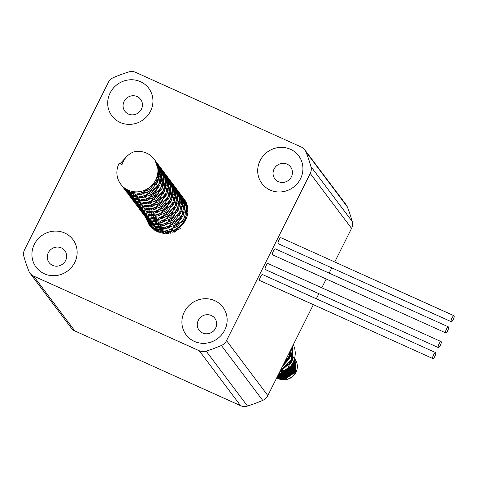 <?xml version="1.0" encoding="UTF-8"?>
<svg xmlns="http://www.w3.org/2000/svg" width="478" height="478" viewBox="0 0 478 478"><rect width="100%" height="100%" fill="white"/><g stroke="black" fill="none" stroke-linecap="round" stroke-linejoin="round"><path stroke-width="0.72" d="M435.667 352.633A3.286 0.896 114.3 0 0 435.566 352.549A3.286 0.896 114.3 0 0 433.498 354.957A3.286 0.896 114.3 0 0 432.757 358.452A3.286 0.896 114.3 0 0 432.859 358.542A3.286 0.896 114.3 0 0 434.926 356.134A3.286 0.896 114.3 0 0 435.667 352.633M262.601 274.617A3.286 0.896 114.3 0 0 262.494 274.527A3.286 0.896 114.3 0 0 260.432 276.935A3.286 0.896 114.3 0 0 259.685 280.437A3.286 0.896 114.3 0 0 259.793 280.52A3.286 0.896 114.3 0 0 259.93 280.544M441.17 341.645A3.286 0.896 114.3 0 0 441.069 341.555A3.286 0.896 114.3 0 0 439.001 343.963A3.286 0.896 114.3 0 0 438.26 347.464A3.286 0.896 114.3 0 0 438.362 347.554A3.286 0.896 114.3 0 0 440.429 345.146A3.286 0.896 114.3 0 0 441.17 341.645M268.104 263.623A3.286 0.896 114.3 0 0 267.997 263.539A3.286 0.896 114.3 0 0 265.935 265.947A3.286 0.896 114.3 0 0 265.188 269.449A3.286 0.896 114.3 0 0 265.296 269.532A3.286 0.896 114.3 0 0 265.433 269.556M454.1 315.833A3.286 0.896 114.3 0 0 453.992 315.743A3.286 0.896 114.3 0 0 451.931 318.151A3.286 0.896 114.3 0 0 451.184 321.652A3.286 0.896 114.3 0 0 451.292 321.736A3.286 0.896 114.3 0 0 453.359 319.328A3.286 0.896 114.3 0 0 454.1 315.833M281.034 237.811A3.286 0.896 114.3 0 0 280.927 237.721A3.286 0.896 114.3 0 0 278.859 240.129A3.286 0.896 114.3 0 0 278.118 243.631A3.286 0.896 114.3 0 0 278.22 243.72A3.286 0.896 114.3 0 0 278.357 243.738M448.525 326.958A3.286 0.896 114.3 0 0 448.424 326.868A3.286 0.896 114.3 0 0 446.356 329.276A3.286 0.896 114.3 0 0 445.615 332.778A3.286 0.896 114.3 0 0 445.717 332.867A3.286 0.896 114.3 0 0 447.784 330.459A3.286 0.896 114.3 0 0 448.525 326.958M275.459 248.936A3.286 0.896 114.3 0 0 275.352 248.853A3.286 0.896 114.3 0 0 273.291 251.261A3.286 0.896 114.3 0 0 272.544 254.756A3.286 0.896 114.3 0 0 272.651 254.846A3.286 0.896 114.3 0 0 272.789 254.87M224.72 330.119A23.016 21.904 143 0 1 194.325 341.388A23.016 21.904 143 0 1 184.335 311.913A23.016 21.904 143 0 1 214.73 300.644A23.016 21.904 143 0 1 224.72 330.119M198.304 320.344A9.865 9.387 -37 0 0 199.075 330.179A9.865 9.387 -37 0 0 215.614 328.147A9.865 9.387 -37 0 0 214.843 318.318A9.865 9.387 -37 0 0 198.304 320.344M300.501 178.778A23.016 21.904 143 0 1 270.112 190.053A23.016 21.904 143 0 1 260.122 160.578A23.016 21.904 143 0 1 290.516 149.303A23.016 21.904 143 0 1 300.501 178.778M274.091 169.009A9.865 9.387 -37 0 0 274.856 178.838A9.865 9.387 -37 0 0 291.395 176.812A9.865 9.387 -37 0 0 290.624 166.977A9.865 9.387 -37 0 0 274.091 169.009M74.729 262.5A23.016 21.904 143 0 1 44.335 273.769A23.016 21.904 143 0 1 34.344 244.294A23.016 21.904 143 0 1 64.739 233.025A23.016 21.904 143 0 1 74.729 262.5M48.314 252.731A9.865 9.387 -37 0 0 49.085 262.559A9.865 9.387 -37 0 0 65.617 260.528A9.865 9.387 -37 0 0 64.847 250.699A9.865 9.387 -37 0 0 48.314 252.731M150.51 111.165A23.016 21.904 143 0 1 120.115 122.434A23.016 21.904 143 0 1 110.125 92.959A23.016 21.904 143 0 1 140.52 81.69A23.016 21.904 143 0 1 150.51 111.165M124.095 101.39A9.865 9.387 -37 0 0 124.866 111.225A9.865 9.387 -37 0 0 141.404 109.193A9.865 9.387 -37 0 0 140.634 99.364A9.865 9.387 -37 0 0 124.095 101.39M294.836 359.044A13.151 12.518 143 0 1 294.95 359.193A13.151 12.518 143 0 1 295.978 372.302A13.151 12.518 143 0 1 277.443 378.14C285.085 381.432 291.216 379.424 295.834 372.117L295.028 359.319L294.621 358.757M283.233 364.816L287.308 359.259M288.27 357.622L287.212 360.651L282.683 365.915M282.384 366.507L287.409 360.914L288.646 356.875M289.088 355.895L287.816 361.189M288.616 359.952L289.28 355.417M289.525 354.766L289.423 358.494M289.752 357.813L289.638 354.437M289.788 353.989L290.14 356.917M290.319 356.469L289.853 353.768M289.943 353.463L290.54 355.865M290.032 361.691L289.321 363.453L280.257 370.755M280.084 371.107L289.519 363.716L290.558 360.759M290.642 355.56L289.985 353.314M290.038 353.111L290.773 355.142M291.138 359.581L289.847 364.152L288.485 366.363M290.062 364.379L291.389 359.014M290.839 354.933L290.068 353.021M290.098 352.901L290.917 354.652M291.694 358.255L291.269 362.461M291.717 361.631L291.837 357.873M290.959 354.515L290.11 352.854M291.03 354.246L290.128 352.782L291.006 354.329M292.016 357.353L292.225 360.555M280.084 373.443L291.096 365.813L291.383 365.198M292.446 360.03L292.1 357.09M290.128 352.782L291.054 354.144M292.207 356.731L292.721 359.325M292.381 363.639L291.425 366.25L280.694 373.85L278.674 373.916M278.555 374.16L280.897 374.113L291.622 366.518L292.793 362.91M292.847 358.966L292.261 356.558M291.066 354.096L290.409 353.158M290.505 353.29L290.935 353.857M292.327 356.319L293.014 358.482M293.283 361.93L291.95 366.955L281.219 374.549L278.357 374.549M278.244 374.776L281.423 374.812L292.148 367.218L293.498 361.44M293.086 358.237L292.357 356.206M292.512 356.164L293.187 357.908M293.779 360.77L292.476 367.654L281.751 375.248L278.065 375.128M277.963 375.338L281.948 375.517L292.679 367.917L293.91 360.43M293.235 357.741L292.428 356.014M292.434 355.913L293.295 357.526M294.084 359.964L293.002 368.353L282.277 375.947L277.802 375.66M277.706 375.851L282.474 376.216L293.205 368.616L294.161 359.725M293.325 357.419L292.44 355.883L293.361 357.287M294.269 359.396L293.534 369.052L282.803 376.652L277.557 376.144M277.473 376.317L283 376.915L293.731 369.315L294.323 359.235M293.373 357.227L292.512 355.955M292.614 356.086L293.038 356.654M294.388 359.014L294.06 369.751L283.329 377.351L277.342 376.58M277.264 376.736L283.526 377.614L294.257 370.014L294.418 358.912M292.912 356.54L293.301 357.006M294.46 358.775L294.585 370.45L283.854 378.05L277.144 376.975M277.079 377.112L284.051 378.313L294.783 370.719L294.478 358.715M294.496 358.643L295.111 371.149L284.38 378.749L276.971 377.321M276.911 377.441L284.577 379.012L295.308 371.418L294.502 358.62L295.637 371.854L284.906 379.448L276.822 377.62M286.268 360.741L283.615 364.045M281.656 369.775L288.485 363.955M283.938 370.253L279.809 371.657M279.648 371.974L281.62 371.549M290.385 366.501L281.554 372.924M158.708 193.644A20.883 19.873 143 0 0 156.665 194.827L151.753 198.92M149.417 202.104L148.903 203.013M148.049 200.288L149.441 198.245M158.606 191.355L160.99 190.549M163.619 189.999L165.167 189.826M167.133 189.766L168.376 189.826M170.013 190.017L171.076 190.208M172.498 190.555L173.436 190.841M174.703 191.314L175.54 191.672M176.681 192.24L177.434 192.664M178.461 193.315L179.142 193.793M180.069 194.516L180.678 195.048M181.515 195.843L182.064 196.422M182.811 197.283L183.797 198.603L187.31 208.647L185.333 219.253C181.353 226.817 175.295 230.988 167.145 231.77L180.654 228.693L163.888 233.473L149.232 225.222L145.551 217.191M162.49 192.144A20.883 19.873 143 0 1 164.372 191.69M166.631 191.373A20.883 19.873 143 0 1 168.011 191.302M169.798 191.343A20.883 19.873 143 0 1 170.945 191.451M172.462 191.702A20.883 19.873 143 0 1 173.454 191.929M174.787 192.317A20.883 19.873 143 0 1 175.665 192.634M176.848 193.136A20.883 19.873 143 0 1 177.637 193.518M178.7 194.116A20.883 19.873 143 0 1 179.405 194.564M180.367 195.239A20.883 19.873 143 0 1 181.001 195.735M181.861 196.488A20.883 19.873 143 0 1 182.429 197.038M183.199 197.862A20.883 19.873 143 0 1 183.701 198.46M183.301 197.91L184.114 198.985A20.883 19.873 143 0 1 185.739 219.796A20.883 19.873 143 0 1 167.145 231.77M148.766 221.469L150.134 223.286L157.788 229.147L167.593 230.372L177.487 226.375L184.377 217.98L186.354 207.38L182.847 197.336L180.983 194.827L184.992 205.564L183.008 216.17L176.125 224.558L166.225 228.556L156.42 227.331L148.305 220.824M181.64 195.753L181.114 195.155M180.314 194.331L179.728 193.781M178.838 193.028L178.186 192.526M177.201 191.845L176.478 191.397M175.39 190.794L174.59 190.405M173.377 189.897L172.486 189.575M171.13 189.174L170.12 188.941M168.579 188.679L167.419 188.559M165.609 188.499L164.211 188.559M161.934 188.852L160.04 189.282M156.27 190.698L149.435 195.837M147.099 199.021L146.585 199.929M145.73 197.205L147.122 195.167M156.282 188.272L158.672 187.466M161.301 186.916L162.849 186.743M164.814 186.689L166.051 186.743M167.694 186.934L168.758 187.125M170.18 187.472L171.118 187.758M172.385 188.23L173.221 188.589M174.362 189.157L175.115 189.581M176.143 190.232L176.824 190.71M177.75 191.433L178.36 191.965M179.196 192.759L179.746 193.339M180.493 194.199L180.983 194.827M146.447 218.386L147.816 220.203L155.47 226.064L165.274 227.289L175.169 223.292L182.058 214.903L184.036 204.297L180.529 194.253L178.664 191.744L182.674 202.481L180.69 213.086L173.807 221.475L163.906 225.473L154.101 224.248L145.987 217.741M179.322 192.67L178.796 192.072M177.995 191.248L177.41 190.698M176.519 189.945L175.868 189.443M174.882 188.762L174.159 188.314M173.072 187.711L172.271 187.322M171.058 186.814L170.162 186.492M168.812 186.091L167.802 185.858M166.26 185.595L165.101 185.476M163.291 185.416L161.893 185.476M159.616 185.769L157.722 186.199M153.952 187.615L147.116 192.754M144.78 195.938L144.266 196.846M143.412 194.122L144.804 192.084M153.964 185.189L156.354 184.389M158.983 183.833L160.53 183.66M162.496 183.606L163.733 183.66M165.376 183.851L166.44 184.042M167.862 184.389L168.8 184.675M170.066 185.147L170.903 185.506M172.038 186.073L172.797 186.498M173.819 187.149L174.5 187.627M175.432 188.35L176.041 188.882M176.878 189.676L177.428 190.256M178.174 191.116L178.664 191.744M175.856 188.033L176.842 189.354L180.355 199.398L178.372 210.003L171.488 218.392L161.588 222.389L151.783 221.165L144.129 215.303L145.491 217.12L153.151 222.981L162.95 224.206L172.851 220.209L179.74 211.82L181.718 201.214L177.714 190.477M176.997 189.587L176.478 188.989M175.677 188.165L175.091 187.615M174.201 186.862L173.55 186.36M172.564 185.679L171.841 185.231M170.754 184.627L169.953 184.239M168.74 183.731L167.844 183.409M166.487 183.008L165.484 182.775M163.942 182.512L162.783 182.393M160.972 182.333L159.574 182.393M157.298 182.686L155.404 183.116M142.462 192.855L141.948 193.763M156.665 180.75L158.212 180.576M160.172 180.523L161.415 180.576M163.058 180.768L164.115 180.959M165.543 181.305L166.481 181.592M167.748 182.064L168.585 182.423M169.72 182.99L170.479 183.415M171.5 184.066L172.182 184.544M173.108 185.273L173.723 185.799M174.56 186.593L175.109 187.173M141.811 212.22L143.173 214.036L150.827 219.898L160.632 221.123L170.532 217.126L177.422 208.737L179.399 198.131L175.39 187.394L174.022 185.578L178.037 196.315L176.053 206.92L169.164 215.309L159.27 219.306L149.465 218.082L141.345 211.581M174.679 186.504L174.153 185.906M173.359 185.082L172.773 184.532M171.883 183.779L171.232 183.277M170.246 182.596L169.523 182.148M168.435 181.544L167.629 181.156M166.422 180.648L165.525 180.326M164.169 179.925L163.165 179.692M161.624 179.429L160.465 179.31M158.654 179.25L157.256 179.31M157.854 177.44L159.096 177.493M160.733 177.685L161.797 177.876M163.225 178.222L164.163 178.509M165.43 178.981L166.266 179.34M167.402 179.907L168.154 180.331M169.182 180.983L169.863 181.461M170.789 182.19L171.405 182.716M172.241 183.51L172.791 184.09M173.538 184.95L174.028 185.578M171.22 181.873L172.205 183.188L175.719 193.231L173.735 203.837L166.846 212.226L156.951 216.223L147.146 214.998L139.486 209.137L140.855 210.953L148.509 216.815L158.314 218.04L168.214 214.042L175.103 205.654L177.081 195.048L173.574 185.004L171.704 182.494M172.361 183.421L171.835 182.823M171.04 181.999L170.455 181.449M169.565 180.696L168.913 180.194M167.927 179.513L167.204 179.065M166.111 178.461L165.31 178.073M164.103 177.565L163.207 177.242M161.851 176.842L160.847 176.609M159.305 176.346L158.146 176.227M158.415 174.601L159.479 174.793M160.907 175.139L161.845 175.426M163.112 175.898L163.948 176.257M165.083 176.824L165.836 177.248M166.864 177.9L167.545 178.378M168.471 179.107L169.087 179.632M169.923 180.427L170.473 181.007M137.174 206.06L138.536 207.87L146.19 213.732L155.995 214.957L165.896 210.959L172.785 202.57L174.763 191.965L171.255 181.921L169.385 179.411M170.043 180.337L169.517 179.74M168.722 178.921L168.136 178.366M167.246 177.613L166.595 177.111M165.609 176.43L164.886 175.982M163.793 175.384L162.992 174.99M161.785 174.482L160.889 174.159M159.532 173.759L158.529 173.526M158.588 172.056L159.527 172.349M160.793 172.815L161.63 173.179M162.765 173.741L163.518 174.165M164.546 174.817L165.227 175.295M166.153 176.024L166.768 176.555M167.605 177.35L168.154 177.924M168.895 178.79L169.887 180.104L173.394 190.148L171.417 200.754L164.528 209.143L154.633 213.146L144.828 211.915L136.708 205.415M134.856 202.977L136.218 204.787L143.872 210.649L153.677 211.874L163.578 207.876L170.467 199.487L172.444 188.882L168.435 178.151L167.067 176.328L171.076 187.065L169.098 197.671L162.209 206.06L152.315 210.063L142.51 208.832L134.39 202.331M167.724 177.254L167.198 176.657M166.404 175.838L165.812 175.283M164.928 174.53L164.277 174.028M163.291 173.347L162.568 172.899M161.474 172.301L160.674 171.907M159.461 171.399L158.571 171.076M158.469 169.732L159.311 170.096M160.447 170.658L161.2 171.082M162.227 171.733L162.908 172.211M163.834 172.94L164.45 173.472M165.28 174.267L165.836 174.84M166.577 175.707L167.073 176.334M132.531 199.894L133.9 201.71L141.554 207.566L151.359 208.796L161.259 204.793L168.142 196.404L170.126 185.799L166.613 175.755L164.749 173.245L168.758 183.982L166.78 194.588L159.891 202.977L149.99 206.98L140.191 205.749L132.071 199.248M165.406 174.171L164.88 173.574M164.085 172.755L163.494 172.205M162.61 171.447L161.952 170.945M160.972 170.264L160.25 169.815M159.156 169.218L158.355 168.83M158.128 167.575L158.881 167.999M159.909 168.65L160.59 169.134M161.516 169.857L162.132 170.389M162.962 171.184L163.518 171.757M164.259 172.624L164.755 173.251M131.581 198.621L139.235 204.482L149.04 205.713L158.941 201.71L165.824 193.321L167.808 182.716L163.799 171.984L162.43 170.162L166.44 180.899L164.462 191.505L157.573 199.894L147.672 203.897L137.867 202.666L129.753 196.165M163.088 171.088L162.562 170.491M161.767 169.672L161.176 169.122M160.291 168.364L159.634 167.862M158.654 167.181L157.931 166.732M157.591 165.567L158.272 166.051M159.198 166.774L159.813 167.306M160.644 168.101L161.194 168.68M161.94 169.541L162.43 170.168M127.895 193.727L129.263 195.544L136.917 201.399L146.722 202.63L156.617 198.627L163.506 190.238L165.49 179.632L161.48 168.901M160.769 168.005L160.244 167.408M159.449 166.589L158.857 166.039M157.973 165.28L157.316 164.785M156.88 163.691L157.495 164.223M158.326 165.018L158.875 165.597M159.622 166.458L160.614 167.778L164.121 177.822L162.144 188.422L155.254 196.811L145.354 200.814L135.549 199.583L127.435 193.082M157.304 163.374L158.29 164.695L161.803 174.739L159.825 185.339L152.936 193.733L143.036 197.731L133.231 196.5L125.577 190.638L126.945 192.461L134.599 198.316L144.404 199.547L154.298 195.544L161.188 187.155L163.171 176.549L159.162 165.818M158.451 164.922L157.925 164.324M157.125 163.506L156.539 162.956M156.007 161.934L156.557 162.514M124.621 189.372L132.281 195.233L142.086 196.464L151.98 192.461L158.869 184.072L160.847 173.472L156.844 162.735L155.475 160.913L159.485 171.656L157.501 182.255L150.618 190.65L140.717 194.648L130.912 193.417L122.798 186.916M156.133 161.845L155.607 161.247M122.099 164.301L121.884 164.635M119.948 163.769L126.867 156.402M154.986 160.291L155.475 160.919M147.69 219.868L147.296 219.169M146.782 218.135L146.465 217.382M146.059 216.265L145.814 215.459M145.485 207.046L145.742 205.857M146.292 204.022L146.854 202.612M145.372 216.785L144.977 216.086M144.464 215.052L144.141 214.299M143.741 213.182L143.496 212.375M143.161 203.963L143.424 202.774M143.974 200.939L144.535 199.529M144.129 215.303L143.669 214.664M143.053 213.702L142.659 213.003M142.145 211.969L141.823 211.216M141.422 210.099L141.177 209.292M140.843 200.88L141.106 199.69M141.655 197.856L142.211 196.446M140.735 210.619L140.341 209.92M139.827 208.886L139.504 208.133M139.098 207.016L138.859 206.209M139.337 194.773L139.893 193.363M139.486 209.137L139.026 208.498M138.417 207.536L138.023 206.837M133.774 201.369L133.386 200.67M132.872 199.637L132.549 198.884M132.143 197.767L131.898 196.96M131.611 195.753L131.456 194.881M131.307 193.572L131.253 192.622M130.351 192.305L130.446 193.226M130.661 194.486L130.853 195.335M131.193 196.5L131.468 197.289M131.916 198.37L132.269 199.099M132.824 200.103L133.248 200.778M131.456 198.286L131.062 197.587M130.554 196.554L130.231 195.801M129.825 194.683L129.58 193.877M129.293 192.67L129.138 191.798M128.343 191.403L128.534 192.252M128.875 193.417L129.15 194.205M129.598 195.287L129.95 196.016M130.506 197.02L130.924 197.695M129.138 195.203L128.743 194.51M128.235 193.471L127.913 192.718M127.507 191.6L127.262 190.794M126.551 190.334L126.831 191.122M127.279 192.204L127.632 192.933M128.188 193.937L128.606 194.612M126.819 192.12L126.425 191.427M125.911 190.387L125.594 189.635M124.961 189.121L125.314 189.85M125.869 190.853L126.288 191.529M125.577 190.638L125.117 189.999M124.501 189.037L124.107 188.344M123.551 187.77L123.969 188.446M120.725 184.191L122.308 186.295L129.962 192.15L139.767 193.381L149.662 189.384L156.551 180.989L158.529 170.389L155.021 160.345L154.095 159.084A20.883 19.873 143 0 1 155.726 179.895A20.883 19.873 143 0 1 120.725 184.191A20.883 19.873 143 0 1 119.094 163.38L121.986 164.683C123.838 158.821 127.608 154.603 133.284 152.028A20.883 19.873 143 0 1 154.095 159.084M184.084 201.919A72.345 68.844 -37 0 0 183.749 202.057M182.674 202.517A72.345 68.844 -37 0 0 181.777 202.911M180.236 203.628A72.345 68.844 -37 0 0 178.951 204.255M169.594 209.824A72.345 68.844 -37 0 0 164.372 213.809M156.647 221.236A72.345 68.844 -37 0 0 155.726 222.276M153.402 225.072A72.345 68.844 -37 0 0 153.044 225.532M152.129 226.739A72.345 68.844 -37 0 0 151.759 227.241M186.623 204.68A72.345 68.844 -37 0 0 186.026 204.925M181.939 206.771A72.345 68.844 -37 0 0 181.329 207.07M179.119 208.217A72.345 68.844 -37 0 0 177.129 209.328M172.588 212.178A72.345 68.844 -37 0 0 166.517 216.749M158.696 224.296A72.345 68.844 -37 0 0 157.889 225.21M155.535 228.054A72.345 68.844 -37 0 0 155.242 228.43M154.382 229.56A72.345 68.844 -37 0 0 154.131 229.894M278.722 373.82A20.883 19.873 143 0 0 293.032 362.438A20.883 19.873 143 0 0 293.528 345.212L293.295 344.722M292.954 345.397L291.998 361.057L279.403 372.464M280.443 370.384L291.042 359.791L292.572 346.162M291.694 347.924L289.68 357.974L282.271 366.734M284.01 363.268L288.724 356.708L290.624 350.057M23.9 256.447A151.263 143.944 -37 0 0 28.901 271.211A9.865 9.387 -37 0 0 30.054 273.249A9.865 9.387 -37 0 0 33.568 276.051L199.266 350.75A9.865 9.387 -37 0 0 206.161 351.121A151.263 143.944 -37 0 0 221.386 345.475A9.865 9.387 -37 0 0 226.518 340.641L310.24 173.454A9.865 9.387 -37 0 0 310.945 166.625A151.263 143.944 -37 0 0 305.944 151.867A9.865 9.387 -37 0 0 304.797 149.829A9.865 9.387 -37 0 0 301.283 147.027L135.585 72.327A9.865 9.387 -37 0 0 128.684 71.957A151.263 143.944 -37 0 0 113.459 77.597A9.865 9.387 -37 0 0 108.327 82.431L24.605 249.618A9.865 9.387 -37 0 0 23.9 256.447M285.832 361.29L283.824 363.639M30.054 273.249L71.365 328.171A9.865 9.387 -37 0 0 74.879 330.973L240.577 405.673A9.865 9.387 -37 0 0 247.479 406.043A151.263 143.944 -37 0 0 262.697 400.403A9.865 9.387 -37 0 0 267.835 395.569L313.353 304.665M316.299 298.78L318.856 293.677M321.802 287.792L326.211 278.991M329.157 273.105L331.78 267.865M334.731 261.98L351.557 228.382A9.865 9.387 -37 0 0 352.262 221.553A151.263 143.944 -37 0 0 347.255 206.789A9.865 9.387 -37 0 0 346.108 204.751L304.797 149.829M276.804 377.65L277.443 378.14M150.038 226.225L147.218 219.414M147.2 219.318L147.14 219.014M146.8 214.855L146.842 213.977M146.967 212.632L147.122 211.629M147.451 210.087L147.78 208.928M148.431 207.117L149.064 205.707M150.391 203.365L151.932 201.262M160.805 194.588L163.291 193.662M165.974 192.993L167.545 192.754M169.517 192.598L170.754 192.586M172.379 192.67L173.424 192.789M174.817 193.016L175.713 193.214M176.914 193.536L177.691 193.781M151.383 227.659L149.536 222.497M152.709 206.448L154.251 204.345M163.123 197.671L165.615 196.745M168.298 196.076L169.863 195.837M171.835 195.681L173.078 195.669M174.697 195.753L175.743 195.872M177.135 196.1L178.031 196.297M179.232 196.619L180.009 196.864M181.031 197.241L181.682 197.504M182.506 197.88L182.996 198.119M152.882 228.974L151.777 225.18M152.088 216.253L152.416 215.094M153.068 213.278L153.701 211.874M155.027 209.531L156.569 207.428M165.442 200.754L167.933 199.828M170.616 199.159L172.182 198.92M174.153 198.764L175.396 198.752M177.015 198.836L178.061 198.95M179.453 199.183L180.349 199.38M181.55 199.702L182.327 199.947M183.349 200.324L184 200.587M184.825 200.963L185.315 201.202M154.549 230.169L153.904 226.996M153.808 226.022L153.767 225.269M153.761 224.104L153.796 223.226M153.922 221.882L154.077 220.878M154.406 219.336L154.735 218.177M155.386 216.361L156.019 214.957M157.346 212.614L158.887 210.511M167.76 203.837L170.252 202.911M172.934 202.242L174.5 202.003M176.472 201.847L177.714 201.836M179.34 201.919L180.379 202.033M181.771 202.266L182.674 202.463M183.869 202.786L184.645 203.031M185.667 203.407L186.318 203.67M156.396 231.238L156.085 228.353M156.079 227.187L156.115 226.309M156.24 224.965L156.396 223.961M156.724 222.419L157.053 221.26M157.704 219.444L158.338 218.04M159.67 215.698L161.206 213.594M170.078 206.92L172.57 205.994M175.253 205.325L176.818 205.086M178.79 204.931L180.033 204.919M181.658 205.002L182.704 205.116M184.09 205.349L184.992 205.546M186.187 205.869L186.964 206.114M158.445 232.147L158.433 229.392M158.559 228.048L158.714 227.044M159.043 225.502L159.371 224.343M160.022 222.527L160.656 221.123M161.988 218.781L163.524 216.677M172.397 210.003L174.888 209.077M177.571 208.408L179.136 208.169M181.108 208.014L182.351 208.002M183.976 208.085L185.022 208.199M186.408 208.432L187.31 208.629M160.728 232.888L161.032 230.127M161.361 228.586L161.689 227.426M162.341 225.61L162.974 224.206M164.307 221.858L165.848 219.755M174.715 213.086L177.207 212.16M179.889 211.491L181.455 211.252M183.433 211.091L184.669 211.085M186.295 211.168L187.34 211.282M163.321 233.401L164.008 230.51M164.659 228.693L165.292 227.289M166.625 224.941L168.166 222.838M177.033 216.17L179.525 215.243M182.208 214.574L183.773 214.329M185.751 214.174L186.988 214.162M166.32 233.605L167.611 230.372M168.943 228.024L170.485 225.921M179.352 219.253L181.843 218.327M184.526 217.657L186.091 217.412M170.001 233.312L170.837 231.788M171.261 231.107L172.803 229.004M181.67 222.336L184.161 221.41M175.396 231.758L176.436 230.623M149.536 225.622L146.28 218.165M146.166 217.562L146.089 217.084M145.975 216.211L145.945 215.913M148.873 203.072L149.477 202.086M152.135 198.734L158.296 194.098M162.317 192.431L164.265 191.911M166.577 191.511L167.987 191.379M150.821 227.092L148.598 221.242M148.485 220.645L148.407 220.167M148.294 219.294L148.234 218.601M148.186 217.508L148.186 216.677M148.252 215.405L148.353 214.455M148.592 212.997L148.837 211.909M149.339 210.218L149.823 208.928M150.797 206.86L151.795 205.17M154.454 201.818L160.62 197.181M164.635 195.514L166.583 194.994M168.901 194.594L170.305 194.462M172.116 194.421L173.269 194.468M174.793 194.624L175.773 194.773M177.081 195.048L177.93 195.269M179.059 195.616L179.782 195.872M180.732 196.255L181.323 196.518M182.052 196.87L182.453 197.079M152.255 228.454L150.899 224.236M151.657 213.302L152.141 212.011M153.115 209.944L154.113 208.253M156.772 204.901L162.938 200.264M166.959 198.597L168.901 198.077M171.22 197.677L172.624 197.545M174.434 197.504L175.587 197.551M177.111 197.707L178.091 197.856M179.399 198.131L180.248 198.352M181.377 198.699L182.1 198.956M183.05 199.338L183.642 199.601M184.371 199.953L184.771 200.163M153.856 229.703L153.044 226.327M152.93 225.461L152.87 224.768M152.823 223.668L152.823 222.844M152.888 221.571L152.99 220.621M153.229 219.163L153.474 218.07M153.976 216.385L154.46 215.094M155.434 213.027L156.431 211.336M159.09 207.978L165.257 203.347M169.278 201.68L171.22 201.16M173.538 200.76L174.942 200.629M176.758 200.587L177.906 200.635M179.429 200.79L180.409 200.939M181.718 201.214L182.566 201.435M183.695 201.782L184.424 202.039M185.368 202.421L185.96 202.684M155.625 230.82L155.189 227.845M155.141 226.751L155.141 225.927M155.207 224.654L155.308 223.704M155.547 222.246L155.792 221.153M156.294 219.468L156.778 218.177M157.752 216.11L158.75 214.419M161.409 211.061L167.575 206.43M171.596 204.763L173.538 204.243M175.856 203.843L177.26 203.712M179.077 203.67L180.224 203.718M181.748 203.873L182.727 204.022M184.036 204.297L184.884 204.518M186.014 204.865L186.743 205.122M157.591 231.8L157.459 229.01M157.525 227.737L157.626 226.787M157.865 225.329L158.11 224.236M158.612 222.551L159.096 221.26M160.07 219.193L161.068 217.502M163.727 214.144L169.893 209.513M173.914 207.846L175.856 207.327M178.174 206.926L179.585 206.795M181.395 206.753L182.542 206.801M184.066 206.956L185.046 207.105M186.354 207.38L187.203 207.601M159.772 232.613L159.945 229.87M160.184 228.412L160.435 227.319M160.931 225.634L161.415 224.343M162.389 222.276L163.392 220.585M166.051 217.227L172.211 212.591M176.233 210.923L178.18 210.404M180.493 210.009L181.903 209.878M183.713 209.836L184.867 209.884M186.384 210.039L187.37 210.189M162.233 233.222L162.753 230.402M163.249 228.711L163.733 227.426M164.707 225.359L165.711 223.668M168.37 220.31L174.53 215.674M178.551 214.007L180.499 213.487M182.811 213.092L184.221 212.961M186.032 212.919L187.185 212.967M165.047 233.569L166.057 230.51M167.031 228.442L168.029 226.751M170.688 223.393L176.848 218.757M180.869 217.09L182.817 216.57M185.129 216.176L186.54 216.044M168.405 233.515L169.17 231.86M169.349 231.525L170.347 229.828M173.006 226.476L179.166 221.84M183.188 220.173L185.135 219.653M172.821 232.678L173.771 231.358M175.324 229.56L181.485 224.923M156.055 181.975L155.625 182.984L142.283 192.998L141.542 193.076M158.553 173.173L159.329 176.179M158.373 185.058L157.943 186.067L144.601 196.076L143.86 196.159M135.704 194.654L133.314 193.154M158.588 172.014L159.538 173.436M160.871 176.257L161.648 179.262M160.698 188.141L160.261 189.151L146.919 199.159L146.178 199.242M138.023 197.737L135.638 196.237M133.571 194.271L132.609 192.998M158.576 172.582L159.538 173.496M160.907 175.097L161.857 176.519M163.189 179.34L163.966 182.345M163.016 191.224L162.586 192.234L149.238 202.242L148.497 202.325M140.341 200.82L137.957 199.32M135.889 197.354L134.927 196.082M133.93 194.355L133.428 193.178M158.493 173.92L159.497 174.572M160.895 175.665L161.857 176.579M163.225 178.18L164.175 179.603M165.508 182.423L166.284 185.428M165.334 194.307L164.904 195.317L151.556 205.325L150.815 205.409M142.659 203.903L140.275 202.403M138.214 200.437L137.246 199.165M136.248 197.438L135.746 196.261M135.232 194.594L134.999 193.417M158.236 175.749L159.323 176.215M160.811 177.003L161.815 177.655M163.213 178.748L164.175 179.662M165.543 181.264L166.493 182.686M167.826 185.5L168.603 188.511M167.653 197.384L167.222 198.4L153.874 208.408L153.133 208.492M144.977 206.986L142.593 205.486M140.532 203.52L139.564 202.248M138.572 200.515L138.064 199.344M137.55 197.677L137.317 196.5M137.156 194.785L137.162 193.542M157.692 178.013L158.917 178.3M160.554 178.832L161.642 179.298M163.129 180.087L164.133 180.738M165.531 181.831L166.493 182.745M167.862 184.347L168.818 185.769M170.144 188.583L170.921 191.594M169.971 200.467L169.541 201.483L156.192 211.491L155.452 211.575M147.296 210.069L144.912 208.569M142.85 206.604L141.882 205.331M140.891 203.598L140.383 202.427M139.869 200.76L139.636 199.583M139.474 197.868L139.48 196.625M139.69 194.749L139.994 193.351M156.647 180.786L158.11 180.839M160.011 181.096L161.235 181.383M162.879 181.915L163.96 182.381M165.448 183.17L166.452 183.821M167.856 184.914L168.812 185.828M170.18 187.43L171.136 188.852M172.462 191.666L173.239 194.677M172.289 203.55L171.859 204.566L158.511 214.574L157.77 214.658M149.62 213.152L147.23 211.652M145.169 209.681L144.201 208.414M143.209 206.681L142.701 205.51M142.187 203.843L141.954 202.666M141.793 200.951L141.799 199.708M142.008 197.832L142.313 196.434M143.089 194.205L144.021 192.377M154.49 184.49L156.551 184.06M158.965 183.869L160.429 183.922M162.329 184.179L163.554 184.46M165.197 184.998L166.278 185.464M167.766 186.253L168.77 186.898M170.174 187.997L171.136 188.912M172.498 190.513L173.454 191.935M174.781 194.749L175.557 197.761M174.607 206.633L174.177 207.649L160.829 217.657L160.088 217.741M151.938 216.235L149.548 214.736M147.487 212.764L146.519 211.497M145.527 209.764L145.019 208.593M144.505 206.92L144.278 205.749M144.111 204.028L144.117 202.791M144.326 200.915L144.631 199.517M145.408 197.289L146.34 195.46M150.361 190.836L151.185 190.214M156.808 187.573L158.869 187.143M161.283 186.952L162.747 187.006M164.647 187.262L165.872 187.543M167.515 188.081L168.597 188.547M170.09 189.336L171.088 189.981M172.492 191.081L173.454 191.989M174.823 193.59L175.773 195.018M177.099 197.832L177.882 200.844M176.926 209.717L176.496 210.732L163.147 220.74L162.406 220.818M154.257 219.318L151.867 217.819M149.805 215.847L148.843 214.58M147.845 212.847L147.344 211.676M146.83 210.003L146.597 208.832M146.429 207.111L146.441 205.875M146.644 203.998L146.949 202.6M147.726 200.372L148.658 198.537M152.679 193.919L153.504 193.291M159.132 190.65L161.188 190.226M163.601 190.035L165.065 190.089M166.965 190.346L168.19 190.626M169.833 191.164L170.915 191.624M172.409 192.419L173.406 193.064M174.811 194.164L175.773 195.072M177.141 196.673L178.091 198.101M179.423 200.915L180.2 203.927M179.244 212.8L178.814 213.809L165.466 223.824L164.731 223.901M156.575 222.401L154.185 220.902M152.124 218.93L151.162 217.663M150.164 215.931L149.662 214.759M149.148 213.086L148.915 211.915M148.748 210.195L148.76 208.952M148.963 207.082L149.273 205.683M150.05 203.455L150.976 201.62M154.997 197.002L155.828 196.374M161.45 193.733L163.506 193.309M165.92 193.118L167.384 193.172M169.284 193.429L170.509 193.709M172.152 194.247L173.239 194.707M174.727 195.502L175.731 196.147M177.129 197.247L178.091 198.155M179.459 199.756L180.409 201.184M181.742 203.998L182.518 207.01M181.562 215.883L181.132 216.893L167.79 226.907L167.049 226.984M158.893 225.485L156.503 223.985M154.442 222.013L153.48 220.746M152.482 219.014L151.98 217.843M151.466 216.17L151.233 214.998M151.066 213.278L151.078 212.035M151.281 210.165L151.592 208.761M152.368 206.538L153.295 204.704M157.316 200.085L158.146 199.457M163.769 196.816L165.824 196.392M168.238 196.201L169.702 196.255M171.602 196.512L172.827 196.793M174.47 197.33L175.557 197.79M177.045 198.585L178.049 199.23M179.447 200.33L180.409 201.238M181.777 202.839L182.727 204.267M184.06 207.082L184.837 210.093M183.881 218.966L183.45 219.976L170.108 229.99L169.367 230.067M161.211 228.568L158.821 227.068M156.76 225.096L155.798 223.829M154.8 222.097L154.298 220.926M153.785 219.253L153.552 218.082M153.39 216.361L153.396 215.118M153.599 213.248L153.91 211.844M154.687 209.621L155.613 207.787M159.634 203.168L160.465 202.541M166.087 199.9L168.142 199.475M170.556 199.284L172.026 199.338M173.926 199.595L175.145 199.876M176.788 200.413L177.876 200.874M179.364 201.668L180.367 202.314M181.765 203.413L182.727 204.321M184.096 205.922L185.046 207.35M186.378 210.165L187.155 213.176M170.604 233.21L161.146 230.151M159.078 228.179L158.116 226.913M157.119 225.18L156.617 224.003M156.103 222.336L155.87 221.165M155.709 219.444L155.714 218.201M155.918 216.331L156.228 214.927M157.005 212.698L157.931 210.87M161.952 206.251L162.783 205.624M168.405 202.983L170.467 202.553M172.875 202.367L174.345 202.421M176.245 202.678L177.463 202.959M179.107 203.497L180.194 203.957M181.682 204.745L182.686 205.397M184.084 206.496L185.046 207.404M186.414 209.006L187.364 210.428M163.757 233.455L160.435 229.99M159.437 228.263L158.935 227.086M158.421 225.419L158.188 224.248M158.027 222.527L158.033 221.284M158.236 219.414L158.547 218.01M159.323 215.781L160.25 213.953M164.271 209.334L165.101 208.707M170.724 206.066L172.785 205.636M175.193 205.45L176.663 205.504M178.563 205.761L179.782 206.042M181.425 206.58L182.512 207.04M184 207.828L185.004 208.48M186.402 209.579L187.364 210.487M162.938 233.348L161.253 230.169M160.739 228.502L160.506 227.331M160.345 225.61L160.351 224.367M160.554 222.497L160.865 221.093M161.642 218.864L162.568 217.036M166.589 212.417L167.419 211.79M173.042 209.149L175.103 208.719M177.511 208.533L178.981 208.587M180.881 208.844L182.1 209.125M183.743 209.663L184.831 210.123M186.318 210.912L187.322 211.563M163.643 233.443L162.825 230.414M162.663 228.693L162.669 227.45M162.879 225.58L163.183 224.176M163.96 221.947L164.886 220.119M168.907 215.5L169.738 214.873M175.36 212.232L177.422 211.802M179.836 211.617L181.299 211.67M183.199 211.921L184.424 212.208M186.061 212.746L187.149 213.206M165.161 233.575L164.988 230.533M165.197 228.663L165.502 227.259M166.278 225.03L167.21 223.202M171.226 218.577L172.056 217.956M177.679 215.315L179.74 214.885M182.154 214.7L183.618 214.747M185.518 215.004L186.743 215.291M167.312 233.587L167.503 231.8M167.515 231.74L167.82 230.342M168.597 228.114L169.529 226.285M173.544 221.661L174.374 221.039M179.997 218.398L182.058 217.968M184.472 217.783L185.936 217.831M170.18 233.282L170.67 231.8M170.915 231.197L171.847 229.368M175.868 224.744L176.693 224.122M182.315 221.481L184.377 221.051M174.327 232.183L175.097 231.035M178.186 227.827L179.011 227.205M288.228 357.687L283.299 364.678M277.604 376.682L278.393 377.142M280.461 377.979L282.749 378.391M295.589 368.663L295.834 366.279M295.607 363.985L295.374 363.065M294.98 361.942L294.741 361.41M294.37 360.699L294.155 360.334M292.297 358.076L292.345 358.44M277.509 376.246L277.867 376.443M279.929 377.279L282.223 377.692M295.057 367.964L295.308 365.58M295.075 363.286L294.848 362.366M294.454 361.243L294.215 360.711M279.403 376.58L281.697 376.993M294.532 367.265L294.783 364.881M294.55 362.587L294.323 361.667M278.877 375.875L281.172 376.294M294.006 366.566L294.257 364.182M294.024 361.888L293.797 360.962M292.793 358.596L292.578 358.237M278.351 375.176L280.646 375.594M293.48 365.867L293.731 363.483M292.829 359.032L292.638 358.614M292.267 357.897L292.046 357.532M278.327 374.609L280.114 374.895M292.954 365.162L293.199 362.784M278.596 374.071L279.588 374.19M292.428 364.463L292.62 363.226M292.446 359.785L292.213 358.864M291.921 359.086L291.705 358.225M290.319 361.667L290.445 360.968M290.26 356.624L290.11 356.062M289.716 354.939L289.578 354.622M289.811 356.283L289.584 355.363M289.507 358.327L289.519 357.879M288.742 359.564L288.987 357.18M288.216 358.864L288.431 357.299M310.24 173.454L351.557 228.382M226.518 340.641L267.835 395.569M33.568 276.051L74.879 330.973M199.266 350.75L240.577 405.673M206.161 351.121L247.479 406.043M221.386 345.475L262.697 400.403M310.945 166.625L352.262 221.553M305.944 151.867L347.255 206.789M435.566 352.549L262.494 274.527M441.069 341.555L267.997 263.539M453.992 315.743L280.927 237.721M448.424 326.868L275.352 248.853M294.717 358.888L294.95 359.193M293.139 356.785L293.396 357.132M177.708 190.477L176.346 188.661M161.474 168.895L160.112 167.079M159.156 165.812L157.794 163.996M131.581 198.627L130.213 196.811M124.627 189.378L123.258 187.561M445.717 332.867L272.651 254.846M451.292 321.736L278.22 243.72M438.362 347.554L265.296 269.532M432.859 358.542L259.793 280.52"/></g></svg>
